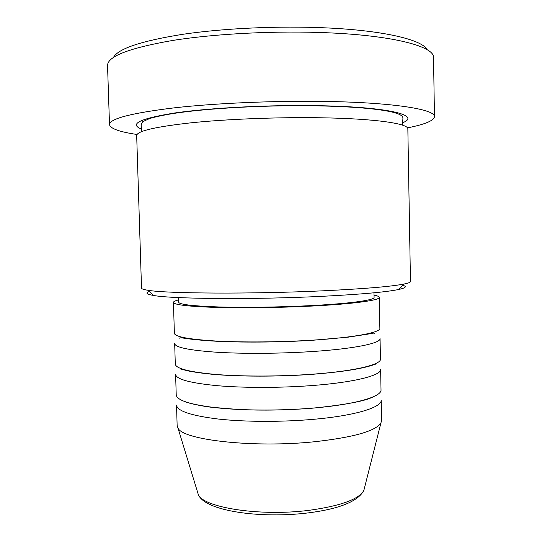 <?xml version="1.0" encoding="UTF-8"?>
<svg xmlns="http://www.w3.org/2000/svg" width="542" height="542" viewBox="0 0 542 542"><rect width="100%" height="100%" fill="white"/><g stroke="black" fill="none" stroke-linecap="round" stroke-linejoin="round"><path stroke-width="0.81" d="M178.575 299.909C175.181 300.742 173.467 301.576 173.447 302.395L174.375 333.323C174.93 336.785 188.887 339.36 216.258 341.047C243.155 342.497 280.56 342.178 312.402 340.173C354.197 337.585 380.647 332.476 379.861 328.303L379.278 297.362C379.21 296.542 377.462 295.803 374.027 295.133M174.68 343.614C175.249 347.429 189.212 350.301 216.57 352.232C243.46 353.899 280.837 353.641 312.659 351.514C354.421 348.77 380.85 343.201 380.057 338.594L380.443 359.136C381.25 364.603 354.874 371.087 313.168 374.149C281.393 376.527 244.056 376.656 217.186 374.563C189.849 372.151 175.886 368.682 175.296 364.149L174.68 343.614M175.608 374.407C176.204 379.292 190.167 383.058 217.498 385.708C244.354 388.018 281.671 387.95 313.425 385.45C355.098 382.225 381.453 375.288 380.633 369.393L381.019 389.874C381.853 396.622 355.545 404.461 313.933 407.997C282.226 410.748 244.95 410.701 218.114 407.957C190.804 404.827 176.841 400.47 176.225 394.874L175.608 374.407M176.529 405.098C177.159 411.039 191.123 415.694 218.426 419.061C245.248 422.015 282.497 422.13 314.184 419.257C355.769 415.558 382.049 407.266 381.216 400.091L381.595 420.504L380.911 423.011C375.511 431.134 353.438 437.367 314.692 441.723C253.527 448.187 182.248 439.928 177.952 427.977L177.139 425.497L176.529 405.098M402.841 285.302C407.103 286.522 405.795 287.897 398.919 289.442C386.365 292.077 360.566 294.381 321.521 296.352C253.534 299.726 171.468 298.981 153.433 295.437C146.496 294.238 145.127 292.924 149.314 291.501M323.493 290.79C364.326 288.818 391.182 286.562 404.061 284.022C408.363 283.141 410.497 282.314 410.463 281.535L407.848 128.955C408.743 123.59 374.996 118.549 319.712 117.763C277.192 117.113 226.793 119.125 191.143 122.804C155.053 126.821 136.902 131.083 136.679 135.581L141.523 288.107C141.523 288.886 143.698 289.611 148.041 290.282C166.394 293.622 252.315 294.177 323.493 290.79M113.488 57.398C118.17 48.645 141.34 40.935 182.993 34.275C224.049 28.225 279.652 25.698 326.508 27.899C384.691 30.548 422.448 39.952 427.198 49.735M434.46 116.706L433.532 57.567C434.576 46.829 395.308 35.745 328.872 32.838C277.348 30.494 215.696 33.597 172.593 40.467C129.138 48.048 107.458 56.402 107.54 65.535L109.504 124.646C109.525 118.712 131.225 113.095 174.585 107.804C217.599 102.98 279.028 100.446 330.335 101.53C396.493 102.851 435.558 109.714 434.46 116.706C433.817 120.717 424.806 124.436 407.435 127.878M173.447 302.395C173.968 304.78 187.925 306.447 215.323 307.402C242.254 308.202 279.726 307.693 311.636 306.074C353.519 303.967 380.044 300.241 379.278 297.362M178.508 297.578L178.643 302.185C179.165 304.455 192.43 306.034 218.433 306.941C243.968 307.693 279.421 307.219 309.678 305.681C349.441 303.689 374.793 300.153 374.075 297.409L373.987 292.795M305.478 374.779L304.292 374.752M252.118 376.026L250.932 376.107M137.038 134.484C119.518 131.902 110.344 128.617 109.504 124.646M197.403 491.608L198.297 494.528C203.121 507.63 260.56 516.702 309.482 510.266C340.688 505.91 358.804 499.317 363.838 490.483L364.59 487.522M141.76 129.199C128.637 124.064 139.612 118.657 174.687 112.993C210.174 107.824 269.787 104.721 319.448 105.71C390.044 106.991 421.419 115.581 402.462 122.824M380.911 423.011L363.838 490.483C357.923 501.384 339.543 508.843 308.696 512.84C260.614 518.897 204.835 511.133 198.297 494.528L177.952 427.977M374.759 333.452C374.807 332.829 372.523 333.052 367.91 334.129L348.276 337.144L311.684 340.356C281.989 342.185 247.105 342.571 221.272 341.46C207.911 340.938 192.627 339.543 184.619 338.269C181.014 337.693 179.382 337.673 179.72 338.222M184.659 337.788L183.365 338.079M374.644 364.034L375.349 364.238L371.189 365.599C367.469 366.649 365.687 367.313 354.651 369.393C343.289 371.345 329.204 372.984 312.388 374.312C278.602 376.805 238.338 376.676 212.132 374.271C202.274 373.269 194.226 372.144 187.993 370.891L180.635 368.994L181.333 368.756M372.862 396.988C365.294 401.073 345.376 404.786 313.093 408.126C288.093 410.159 263.398 410.626 239.002 409.542L210.818 407.191C195.94 405.314 185.71 402.178 184.72 401.588M398.919 289.442L404.061 284.022M402.51 125.148L402.909 118.454C403.173 116.374 401.168 113.461 385.457 110.717C369.847 108.136 347.74 106.523 319.15 105.886C268.243 104.85 206.868 108.183 172.234 113.671C163.027 115.209 155.534 116.815 149.755 118.474L142.688 121.699L141.096 124.85L141.828 131.523M153.433 295.437L148.041 290.282M371.107 333.493L369.807 333.262"/></g></svg>

